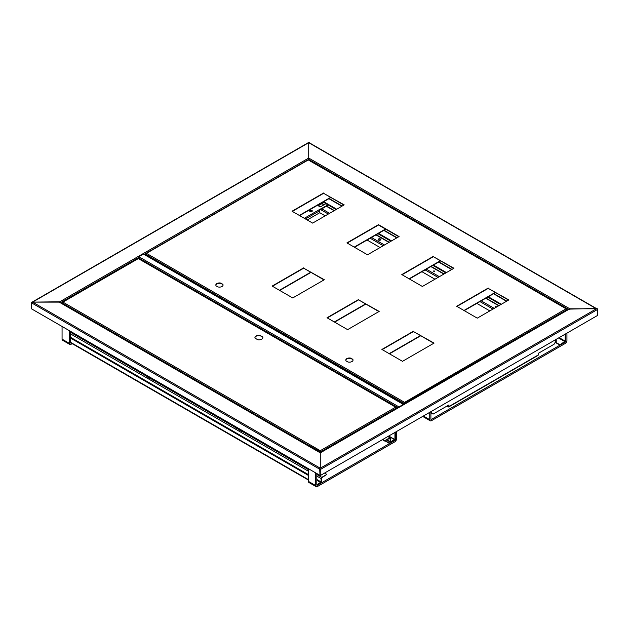 <?xml version="1.0" encoding="UTF-8"?>
<svg xmlns="http://www.w3.org/2000/svg" width="629" height="629" viewBox="0 0 629 629"><rect width="100%" height="100%" fill="white"/><g stroke="black" fill="none" stroke-linecap="round" stroke-linejoin="round"><path stroke-width="0.94" d="M596.803 308.753A0.818 0.472 120 0 0 596.394 308.792L569.819 308.792A0.818 0.472 120 0 0 569.245 309.79M320.688 452.825A0.818 0.472 120 0 0 320.279 452.864L320.853 452.534A0.818 0.472 -120 0 0 320.444 452.487L568.836 309.083A0.818 0.472 60 0 1 569.245 309.122L596.976 308.454A0.818 0.472 60 0 1 597.55 309.46L597.55 315.459L320.279 475.54L320.279 469.541A0.818 0.472 -120 0 0 319.697 468.542L319.988 475.375L319.988 469.376L32.024 303.123A0.818 0.472 -60 0 1 32.606 302.117L59.181 302.117A0.818 0.472 -60 0 1 59.582 302.077L320.515 452.723M319.697 468.542L320.279 468.204L320.279 452.864L320.279 468.204L596.394 308.792L308.721 142.704A0.818 0.472 -60 0 1 309.13 142.665L596.63 308.65M320.279 475.54L31.741 308.957L31.741 302.95L31.45 308.792L31.45 302.785A0.818 0.472 -120 0 1 31.623 302.415L308.894 142.327A0.818 0.472 60 0 1 309.303 142.374L309.248 142.736M59.92 302.274L59.755 301.786L32.606 302.117L32.024 303.123M308.304 158.492A0.818 0.472 -60 0 1 308.721 158.044L308.147 158.382A0.818 0.472 60 0 1 308.721 159.381L308.721 159.939M309.303 142.374L308.721 142.704L308.721 158.044L308.721 142.704L32.606 302.117L320.279 468.204M32.024 302.455A0.818 0.472 -120 0 0 31.623 302.415M60.282 302.478A0.818 0.472 -120 0 0 59.755 301.786L308.147 158.382M144.238 254.509L143.373 254.014L138.75 256.679L138.459 258.433M394.941 432.438L394.941 439.608L395.374 439.522A0.818 0.472 -60 0 1 394.792 440.528L317.386 485.211A0.818 0.472 -60 0 1 316.812 484.88L316.812 473.543M395.224 432.272L395.224 439.443L394.359 440.111M398.118 407.757L398.983 407.254M403.606 404.589L143.373 254.014M138.75 256.679L398.983 406.924L403.606 404.258M394.359 439.938L394.941 439.608L388.73 436.023M385.034 440.89L389.162 443.28L394.359 440.276L394.792 440.528M389.162 443.28L390.444 442.203M385.318 440.725L389.162 442.942M308.438 480.045L71.022 342.978A0.818 0.472 -60 0 1 70.44 342.64L70.44 331.302M72.178 343.638L71.022 344.307A2.453 1.415 -60 0 1 69.795 344.433A2.453 1.415 -60 0 1 69.284 343.308L69.284 330.634M62.067 326.467L62.067 339.141A2.453 1.415 120 0 0 62.57 340.258L69.795 344.433M396.529 431.518L396.529 438.853A2.453 1.415 -60 0 1 394.792 441.857L317.386 486.547A2.453 1.415 -60 0 1 316.159 486.673A2.453 1.415 -60 0 1 315.656 485.549L315.656 472.874M308.438 468.707L308.438 481.382A2.453 1.415 120 0 0 308.941 482.498L316.159 486.673M395.374 432.186L395.374 439.522M565.778 333.802L565.778 341.138A0.818 0.472 -60 0 1 565.204 342.145L431.478 419.346A0.818 0.472 -60 0 1 430.896 419.016L430.896 411.673M566.933 333.134L566.933 340.47A2.453 1.415 -60 0 1 565.204 343.473L431.478 420.683A2.453 1.415 -60 0 1 430.252 420.801A2.453 1.415 -60 0 1 429.741 419.677L429.741 412.341M422.751 416.374A2.453 1.415 120 0 0 423.026 416.634L430.252 420.801M555.902 342.774L559.716 344.975L564.913 341.972A0.818 0.472 120 0 0 565.487 340.973L565.487 334.974L564.622 334.471M506.817 301.094L493.804 293.586M451.936 269.409L438.924 261.9M397.064 237.731L384.052 230.214M342.184 206.045L329.171 198.536M565.487 334.974L564.331 334.636M506.526 301.26L493.513 293.751M451.646 269.582L438.641 262.065M396.773 237.896L383.761 230.379M341.893 206.21L328.881 198.701M559.716 344.975L565.204 341.138L565.204 335.139M556.193 342.608L559.716 344.645M388.494 436.156L394.509 439.624L390.617 441.747L390.523 438.122A0.983 0.566 120 0 0 390.318 437.674A0.983 0.566 120 0 0 389.823 437.721L384.744 440.662L382.723 439.49M394.509 439.624L390.868 442.124A0.983 0.566 -60 0 1 390.373 442.171A0.983 0.566 -60 0 1 390.169 441.723L390.074 438.099L384.744 441.055L382.377 439.687M384.744 440.662L384.744 441.055M324.548 473.071L326.86 474.408L321.781 477.34A0.983 0.566 120 0 0 321.089 478.543L321.089 481.948L316.812 484.88L317.386 485.211M326.86 474.408L321.781 477.741L321.435 481.743A0.983 0.566 -60 0 1 320.735 482.946L317.102 485.045M308.438 479.644L70.44 342.239M431.62 411.256L431.62 413.261L433.066 414.094L448.949 404.927L448.949 406.523A0.896 0.519 60 0 1 448.312 406.892L446.928 406.09M448.603 406.326L448.603 405.123M448.312 406.491L447.274 405.894M448.76 406.932L538.007 355.409A0.896 0.519 -120 0 0 538.196 355L538.196 353.396L554.078 344.228L555.525 341.72L555.525 339.723M431.62 413.261L431.274 411.46M380.765 239.72A1.329 0.763 -0 0 0 378.548 239.382A1.329 0.763 -0 0 0 378.202 239.72M496.533 307.007L495.518 307.007M434.725 271.319L433.711 271.319M378.548 238.981A1.329 0.763 -0 0 0 378.155 239.523A1.329 0.763 -0 0 0 379.484 240.286A1.329 0.763 -0 0 0 380.812 239.523A1.329 0.763 -0 0 0 379.995 238.816A1.329 0.763 -0 0 0 378.548 238.981M495.597 306.559L496.643 306.803L495.597 306.559M433.782 270.871L434.828 271.123L433.782 270.871M307.204 219.969L319.768 212.712L325.201 215.849M367.069 240.019L380.081 247.535M421.941 271.704L434.954 279.213M476.821 303.39L489.834 310.899M262.733 336.932L259.974 335.343A3.986 2.296 0 0 0 254.918 337.553A3.986 2.296 0 0 0 255.067 338.174L257.827 339.77A3.986 2.296 0 0 0 262.883 337.553A3.986 2.296 0 0 0 262.733 336.932L259.974 335.674A3.986 2.296 0 0 0 254.926 337.718M262.875 337.718A3.986 2.296 0 0 0 262.733 337.27M138.608 258.763L138.026 258.763M319.988 452.424L320.279 450.694L395.657 407.175L396.239 407.844M62.357 302.785L62.931 302.117L62.067 302.95L62.931 302.117L320.279 450.694L320.562 452.424M75.802 310.679L75.637 311.347L75.205 310.537L75.205 311.096M82.43 315.271L82.43 314.712L81.998 314.461L81.998 315.019M187.701 376.048L187.701 375.489L187.269 375.238L187.269 375.796M194.487 379.963L194.487 379.405L194.054 379.153L194.054 379.712M300.222 440.245L300.057 440.913L299.624 440.103L299.624 440.662M306.85 444.837L306.409 444.027L306.409 444.585M396.529 408.567L396.529 408.009L320.562 451.866L320.279 451.032L320.279 452.589L320.279 451.693L306.85 444.278M75.205 310.537L62.067 302.95L62.067 303.508M75.496 310.71L75.496 311.269M299.915 440.276L299.915 440.835M187.552 375.403L187.552 375.961M431.038 411.594L430.896 414.943M556.248 339.306L556.248 342.577L555.124 342.428M555.816 339.558L555.816 342.821M318.596 205.793A1.635 0.944 180 0 1 319.052 205.298L323.668 202.624L323.164 202.003M319.603 210.149L328.149 205.211L325.979 203.631L321.356 206.296A1.635 0.944 180 0 1 319.579 206.501A1.635 0.944 180 0 1 318.573 205.628A1.635 0.944 180 0 1 319.052 204.96L323.668 202.294M312.259 211.132A1.329 0.763 0 0 0 310.962 210.534A1.329 0.763 0 0 0 309.665 211.132M319.768 212.712L319.768 210.715A0.818 0.472 -120 0 0 319.194 209.716L328.149 204.881M310.026 211.509A1.329 0.763 0 0 0 311.473 211.674A1.329 0.763 0 0 0 312.291 210.967A1.329 0.763 0 0 0 310.962 210.196A1.329 0.763 0 0 0 309.633 210.967A1.329 0.763 0 0 0 310.026 211.509M240.42 429.434L239.61 430.236L241.772 431.486L242.873 430.849M235.938 426.847L235.128 427.649L237.298 428.899L238.391 428.27M154.545 380.797L237.298 428.569L238.108 428.105M237.589 428.734L241.772 431.156L242.582 430.684M152.902 378.91L152.092 379.712L154.262 380.962L155.355 380.325M148.428 376.323L147.618 377.125L149.781 378.375L150.881 377.746M70.44 332.238L149.781 378.045L150.59 377.573M150.072 378.21L154.262 380.624L155.064 380.16M194.337 379.877L194.471 379.271M187.867 375.379L187.694 376.04M306.7 444.75L306.826 444.145M82.281 315.184L82.407 314.579M433.766 343.269L413.465 331.546L382.18 349.606M378.894 311.583L358.585 299.86L327.308 317.92M324.014 279.905L303.713 268.182L272.428 286.234M343.914 205.046L323.613 193.323L292.328 211.383M398.794 236.732L378.485 225.009L347.208 243.069M453.666 268.41L433.365 256.687L402.08 274.747M508.546 300.096L488.238 288.373L456.961 306.433M223.051 285.196A3.617 2.084 0 0 0 222.705 284.457L221.015 283.482A3.617 2.084 0 0 0 215.841 285.196M353.026 360.236A3.617 2.084 0 0 0 352.68 359.497L350.982 358.514A3.617 2.084 0 0 0 345.816 360.236M413.465 331.208L381.897 349.441L402.489 361.329L434.057 343.104L413.465 331.546M358.585 299.53L327.017 317.755L347.609 329.643L379.177 311.418L358.585 299.86M303.713 267.844L272.145 286.069L292.737 297.957L324.305 279.732L303.713 268.182M323.613 192.993L292.037 211.218L312.637 223.106L344.205 204.881L323.613 193.323M399.077 236.559L378.485 224.671L346.917 242.896L367.509 254.792L399.077 236.559M433.365 256.357L401.797 274.582L422.389 286.47L453.957 268.245L433.365 256.687M488.238 288.043L456.67 306.268L477.262 318.156L508.837 299.931L488.238 288.373M221.015 283.144A3.617 2.084 0 0 0 215.833 285.031A3.617 2.084 0 0 0 216.187 285.928L217.886 286.91A3.617 2.084 0 0 0 223.059 285.031A3.617 2.084 0 0 0 222.705 284.127L221.015 283.482M350.982 358.184A3.617 2.084 0 0 0 345.801 360.063A3.617 2.084 0 0 0 346.162 360.967L347.853 361.95A3.617 2.084 0 0 0 353.034 360.063A3.617 2.084 0 0 0 352.68 359.159L350.982 358.514M402.977 403.614L404.298 402.521L405.359 403.464M146.077 253.778L145.912 253.676A0.818 0.472 60 0 1 146.486 253.345A0.818 0.472 120 0 0 145.912 254.344L146.651 255.633M566.163 310.624L566.643 309.79A0.818 0.472 -120 0 0 566.069 308.792A0.818 0.472 -60 0 1 566.477 308.753L308.666 159.908A0.818 0.472 120 0 0 308.265 159.947A0.818 0.472 -120 0 0 307.856 159.908L146.077 253.306M145.912 254.344L403.716 403.189A0.818 0.472 -60 0 1 404.298 402.19A0.818 0.472 60 0 1 404.872 403.189L566.643 309.79M566.477 308.753A0.818 0.472 -60 0 1 566.643 309.122L566.477 309.224M404.298 402.521L566.069 308.792L308.265 159.947L146.486 253.345L404.298 402.19M495.534 292.587L464.257 310.64M440.654 260.901L409.377 278.962M385.781 229.215L354.497 247.276M330.901 197.537L299.624 215.598M420.754 335.752L389.477 353.812M365.881 304.074L334.597 322.134M311.001 272.388L279.724 290.449M495.243 292.414L463.966 310.474M440.371 260.736L409.086 278.796M385.491 229.05L354.213 247.111M330.61 197.364L299.333 215.425M420.471 335.587L389.186 353.647M365.591 303.909L334.313 321.962M310.71 272.223L279.433 290.284M569.245 309.122L320.853 452.534M597.55 309.46L320.279 469.541M568.427 309.319L308.721 159.381L144.332 254.289M138.435 257.693L60.573 302.651M308.721 158.044L569.819 308.792M320.279 452.864L59.181 302.117M398.023 407.702L138.459 257.851M62.067 339.141L69.284 343.308M308.438 481.382L315.656 485.549M423.388 416.013L429.741 419.677M430.896 419.016L431.478 419.346M323.683 201.705L336.696 209.213M378.564 233.383L391.576 240.899M433.436 265.068L446.448 272.577M488.316 296.754L501.329 304.263M559.134 337.639L565.204 341.138M564.913 341.641L558.56 337.97M500.747 304.593L487.734 297.085M445.875 272.915L432.862 265.399M390.994 241.229L377.982 233.721M336.122 209.543L328.149 204.944M325.924 203.662L323.668 202.357M389.823 437.721L387.802 436.557M386.882 439.82L390.169 441.723M242.063 431.321L308.438 469.643M316.812 474.478L321.781 477.34M70.44 333.834L308.438 471.239M316.812 476.074L321.089 478.543M70.44 337.238L308.438 474.643M316.812 479.479L321.089 481.948M320.735 482.545L316.812 480.281M308.438 475.445L70.44 338.04M448.949 406.523L538.196 355M498.726 305.765L485.714 298.248M443.854 274.079L430.841 266.57M388.974 242.401L375.961 234.884M334.093 210.715L326.357 206.249M323.904 204.826L321.883 203.662M321.851 208.844L329.588 213.317M371.456 237.487L384.468 244.996M426.336 269.173L439.349 276.681M481.209 300.851L494.221 308.367M492.947 309.098L479.943 301.59M438.075 277.413L425.062 269.904M383.195 245.735L370.182 238.218M328.322 214.049L320.578 209.583M395.657 407.175L138.317 258.598L62.931 302.117M81.998 314.461L75.637 310.789M187.269 375.238L82.43 314.712M194.054 379.153L187.701 375.489M299.624 440.103L194.487 379.405M306.409 444.027L300.057 440.355M304.318 218.302L319.194 209.716M319.768 210.715L305.474 218.971M404.007 402.992L405.092 403.621M143.923 254.053L403.865 404.132M390.318 437.674L388.093 436.392M390.373 442.171L386.591 439.993M322.142 203.513L324.163 204.677M326.616 206.092L334.361 210.566M376.228 234.735L389.233 242.244M431.101 266.413L444.113 273.929M485.981 298.099L498.994 305.608M138.522 258.44L396.27 407.254M62.318 302.195L138.113 258.44"/></g></svg>
